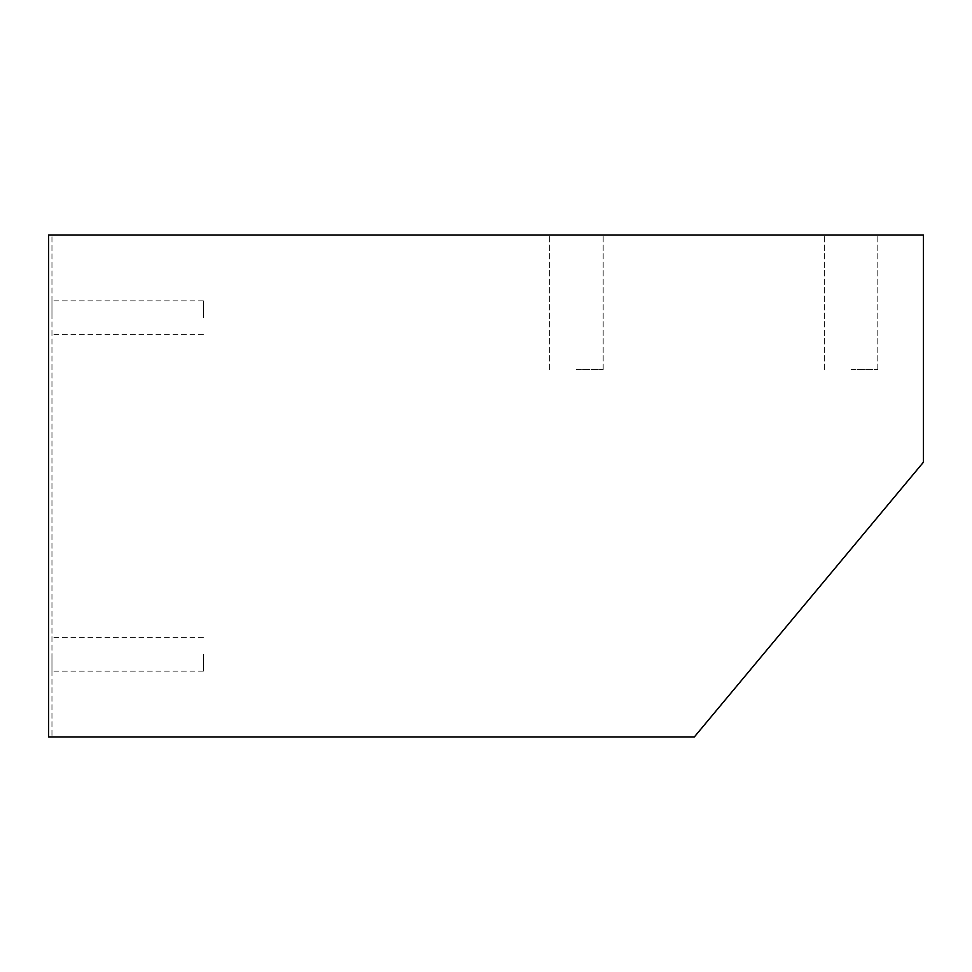 <?xml version="1.0" encoding="UTF-8"?>
<svg xmlns="http://www.w3.org/2000/svg" width="972" height="972" viewBox="0 0 972 972"><rect width="100%" height="100%" fill="white"/><g stroke="black" fill="none" stroke-linecap="round" stroke-linejoin="round"><path stroke-width="0.73" stroke-dasharray="4.86 3.65" d="M923.4 235.005L923.4 462.247L694.3 736.995L48.6 736.995L51.966 736.995L48.6 736.995L48.6 235.005L923.4 235.005M51.966 235.005L48.6 235.005L51.966 235.005L51.966 736.995L51.966 235.005M576.42 235.005L603.175 235.005L576.42 235.005M851.059 235.005L877.813 235.005L851.059 235.005M48.6 235.005L48.6 736.995L48.6 235.005M51.966 654.229L51.966 671.142L51.966 654.229M51.966 317.771L51.966 300.858L51.966 317.771M576.42 369.579L603.175 369.579L576.42 369.579M851.059 369.579L877.813 369.579L851.059 369.579M203.367 654.229L203.367 671.142L203.367 654.229M203.367 317.771L203.367 300.858L203.367 317.771M603.175 369.579L603.175 235.005L603.175 369.579M549.678 369.579L549.678 235.005L549.678 369.579M877.813 369.579L877.813 235.005L877.813 369.579M824.317 369.579L824.317 235.005L824.317 369.579M203.367 637.328L51.966 637.328M203.367 671.142L51.966 671.142M203.367 300.858L51.966 300.858M203.367 334.672L51.966 334.672"/><path stroke-width="1.46" d="M923.4 462.247L923.4 235.005L48.6 235.005L48.6 736.995L694.3 736.995L923.4 462.247"/></g></svg>
